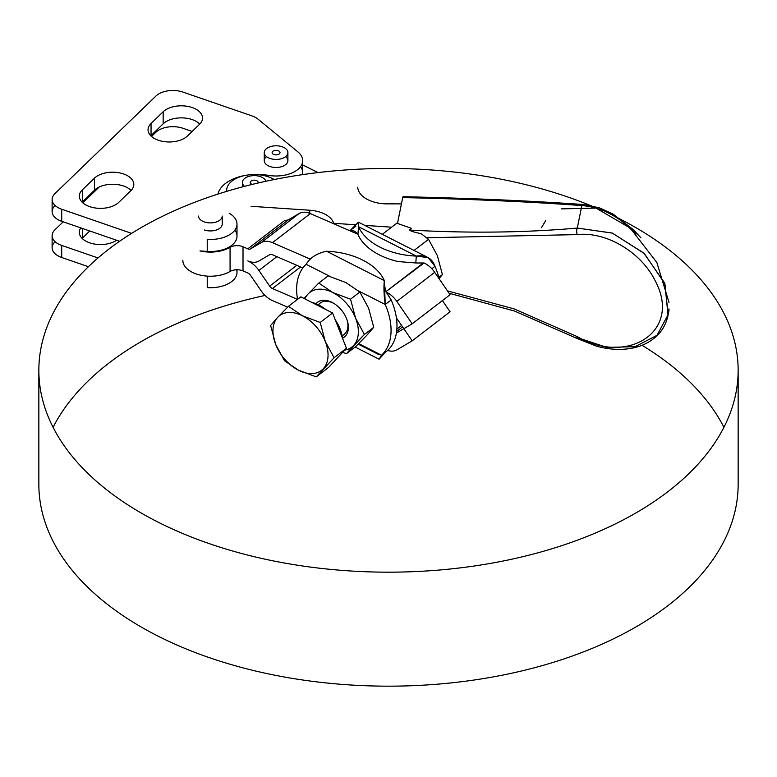 <?xml version="1.0" encoding="UTF-8"?>
<svg xmlns="http://www.w3.org/2000/svg" width="777" height="777" viewBox="0 0 777 777"><rect width="100%" height="100%" fill="white"/><g stroke="black" fill="none" stroke-linecap="round" stroke-linejoin="round"><path stroke-width="1.17" d="M346.62 318.793A21.97 14.336 -127.5 0 0 333.809 303.38A21.97 14.336 -127.5 0 0 315.996 303.71A21.97 14.336 52.5 0 1 331.818 302.282A21.97 14.336 52.5 0 1 346.62 318.793A21.97 14.336 52.5 0 1 342.502 338.218A21.97 14.336 -127.5 0 0 345.357 336.13A21.97 14.336 -127.5 0 0 347.416 321.105A21.97 14.336 -127.5 0 0 346.62 318.793M318.502 304.817A19.697 12.85 52.5 0 1 334.353 303.72A19.697 12.85 -127.5 0 0 320.192 303.079L318.152 304.652M347.232 320.493A19.697 12.85 52.5 0 1 345.211 333.391A19.697 12.85 -127.5 0 0 347.232 320.493M344.716 350.097A34.47 22.494 -127.5 0 0 353.622 345.454A34.47 22.494 -127.5 0 0 355.613 318.249A34.47 22.494 -127.5 0 0 332.809 292.55A34.47 22.494 -127.5 0 0 308.022 294.056A34.47 22.494 -127.5 0 0 304.924 298.912A34.47 22.494 52.5 0 1 308.022 294.056L304.05 298.465L308.022 294.056A34.47 22.494 52.5 0 1 332.809 292.55L350.524 299.194L355.613 318.249L364.403 334.46L346.542 353.603L355.876 346.455L366.647 335.46L355.876 346.455L346.542 353.603L353.622 345.454A34.47 22.494 52.5 0 1 344.716 350.097M328.127 275.903L345.843 282.546L359.848 292.035L368.638 308.246L373.727 327.311L366.647 335.46L373.727 327.311L364.403 334.46L373.727 327.311L368.638 308.246L359.848 292.035L350.524 299.194L359.848 292.035L345.843 282.546L328.127 275.903L318.803 283.061L332.809 292.55L318.803 283.061L308.022 294.056L318.803 283.061L328.127 275.903M342.54 352.418L346.542 353.603L342.54 352.418M364.403 334.46L355.613 318.249A34.47 22.494 52.5 0 1 353.622 345.454L364.403 334.46M355.613 318.249L350.524 299.194L332.809 292.55A34.47 22.494 52.5 0 1 355.613 318.249M330.099 276.476L306.167 264.306A59.101 38.559 -127.5 0 0 297.591 299.339A59.101 38.559 52.5 0 1 306.167 264.306C310.13 257.634 316.919 253.273 326.534 251.233C316.919 253.273 310.13 257.634 306.167 264.306L330.099 276.476M358.731 343.619L381.536 355.206A59.101 38.559 -127.5 0 0 385.227 304.487L358.537 290.919L385.227 304.487L391.152 299.941L386.091 291.54L424.067 262.995A19.697 12.85 52.5 0 1 434.702 272.319L450.077 294.706L434.702 272.319A19.697 12.85 -127.5 0 0 424.067 262.995L415.802 262.966L423.154 263.092L386.091 291.54L385.79 290.53L386.169 292.074A19.697 12.85 52.5 0 1 396.804 301.398L434.702 272.319L396.804 301.398A19.697 12.85 -127.5 0 0 386.169 292.074L391.152 299.941L385.227 304.487C383.925 295.143 383.624 287.179 384.324 280.604L385.227 304.487A59.101 38.559 52.5 0 1 381.536 355.206L358.731 343.619M636.276 233.955L622.124 221.445C609.275 211.888 595.842 206.604 581.827 205.575L577.301 228.059C524.63 232.721 468.725 233.372 409.596 230.031C410.382 231.06 414.209 232.265 421.076 233.644L428.535 239.326L437.325 255.536L428.535 239.326L421.076 233.644C414.209 232.265 410.382 231.06 409.596 230.031L411.256 228.273L396.814 223.193L382.323 234.314L396.814 223.193L411.256 228.273L409.596 230.031C468.725 233.372 524.63 232.721 577.301 228.059L612.121 233.022L643.832 253.069L664.626 282.974L668.239 314.452L656.983 335.334L635.081 346.688L606.944 347.406L577.301 337.626M414.044 250.447L428.535 239.326L414.044 250.447M438.82 277.35L442.414 274.592L437.325 255.536L442.414 274.592L438.82 277.35M439.122 278.555L442.414 274.592L439.122 278.555M434.974 266.326A59.101 38.559 52.5 0 1 439.19 278.856A59.101 38.559 -127.5 0 0 434.974 266.326C432.09 258.178 425.864 254.759 416.307 256.08L415.802 262.966L416.307 256.08L428.146 257.614L434.974 266.326L431.827 268.745L434.974 266.326M447.445 290.88L513.995 308.848L577.243 336.616C627.272 365.812 682.352 331.711 655.293 280.983C641.452 252.476 606.41 231.284 577.243 234.605L426.67 237.752L577.243 234.605C606.41 231.284 641.452 252.476 655.293 280.983C682.352 331.711 627.272 365.812 577.243 336.616L513.995 308.848L447.445 290.88M449.067 293.23L514.52 311.043L576.68 338.316L577.243 336.616L576.68 338.316L596.707 346.241C608.459 349.427 619.648 350.184 630.273 348.504C641.21 346.717 650.271 342.298 657.459 335.256C662.674 330.128 666.19 323.523 668.026 315.462L664.947 283.819L644.308 253.525L612.422 233.129L577.301 228.059L581.827 205.575A4.924 3.04 -85.6 0 1 583.896 204.555A4.924 3.04 -85.6 0 1 583.983 204.565M342.142 335.907L344.182 334.333A19.697 12.85 -127.5 0 0 345.211 333.391M311.859 302.438A32.012 20.882 52.5 0 1 325.864 309.557A32.012 20.882 -127.5 0 0 311.859 302.438M335.246 319.784A32.012 20.882 52.5 0 1 342.472 338.16A32.012 20.882 -127.5 0 0 335.246 319.784M277.71 317.317L270.629 325.476L275.718 344.532A34.47 22.494 52.5 0 1 277.71 317.317A34.47 22.494 52.5 0 1 302.496 315.812L288.481 306.323L277.71 317.317L288.481 306.323L302.496 315.812A34.47 22.494 52.5 0 1 325.291 341.511L320.211 322.455L302.496 315.812L320.211 322.455L332.566 312.966L346.445 348.242L334.081 357.731L325.291 341.511A34.47 22.494 52.5 0 1 323.3 368.725A34.47 22.494 52.5 0 1 298.514 370.231A34.47 22.494 52.5 0 1 275.718 344.532L284.508 360.742L298.514 370.231L316.229 376.874L334.081 357.731L316.229 376.874L328.593 367.385L346.445 348.242L328.593 367.385L316.229 376.874L298.514 370.231L284.508 360.742L275.718 344.532L270.629 325.476L277.71 317.317A34.47 22.494 -127.5 0 0 275.718 344.532A34.47 22.494 -127.5 0 0 298.514 370.231A34.47 22.494 -127.5 0 0 323.3 368.725A34.47 22.494 -127.5 0 0 325.291 341.511L334.081 357.731L346.445 348.242L332.566 312.966L300.845 296.843L332.566 312.966L320.211 322.455L325.291 341.511A34.47 22.494 -127.5 0 0 302.496 315.812A34.47 22.494 -127.5 0 0 277.71 317.317M300.845 296.843L288.481 306.323L300.845 296.843M204.341 229.963A11.82 6.828 0 0 0 218.764 228.933A11.82 6.828 0 0 0 222.222 224.106L222.222 216.064A11.82 6.828 180 0 1 218.764 220.891A11.82 6.828 180 0 1 205.876 222.368A11.82 6.828 180 0 1 198.582 216.064M284.44 157.43A11.82 6.828 180 0 1 271.552 158.916A11.82 6.828 180 0 1 264.258 152.613A11.82 6.828 180 0 1 276.078 145.785A11.82 6.828 180 0 1 287.898 152.613A11.82 6.828 180 0 1 284.44 157.43A11.82 6.828 0 0 0 279.137 146.018A11.82 6.828 0 0 0 264.666 154.37A11.82 6.828 0 0 0 284.44 157.43M264.258 152.613L264.258 160.654A11.82 6.828 0 0 0 270.017 166.511A11.82 6.828 0 0 0 284.44 165.472A11.82 6.828 0 0 0 287.898 160.654L287.898 152.613M273.29 154.215A3.943 2.273 0 0 0 277.583 154.71A3.943 2.273 0 0 0 280.021 152.613A3.943 2.273 0 0 0 276.078 150.33A3.943 2.273 0 0 0 272.135 152.613A3.943 2.273 0 0 0 273.29 154.215A3.943 2.273 180 0 1 275.058 150.408A3.943 2.273 180 0 1 279.885 153.195A3.943 2.273 180 0 1 273.29 154.215M244.532 186.344A11.82 6.828 180 0 1 242.405 182.44A11.82 6.828 180 0 1 253.195 175.641A11.82 6.828 180 0 1 265.86 181.264A11.82 6.828 0 0 0 249.718 176.136A11.82 6.828 0 0 0 244.532 186.344M258.032 183.022A3.943 2.273 0 0 0 258.158 182.44A3.943 2.273 0 0 0 254.225 180.167A3.943 2.273 0 0 0 250.281 182.44A3.943 2.273 0 0 0 252.224 184.402A3.943 2.273 180 0 1 250.66 181.478A3.943 2.273 180 0 1 255.565 180.303A3.943 2.273 180 0 1 258.032 183.022M349.893 230.769L351.835 231.614L349.99 230.682A59.101 38.559 -127.5 0 0 349.893 230.769A59.101 38.559 52.5 0 1 349.99 230.682C352.641 229.778 355.293 231.041 357.954 234.469L358.518 226.699L358.061 222.436L349.99 230.682L357.682 234.178L310.344 213.597L272.445 242.677L310.392 259.159L272.445 242.677A19.697 12.85 -127.5 0 0 261.315 242.55L250.553 248.873A4.924 3.215 52.5 0 1 247.776 248.844L243.016 246.775L243.016 270.901L247.776 272.97A4.924 3.215 52.5 0 1 250.553 275.359L261.315 291.035A19.697 12.85 -127.5 0 0 272.445 300.582L287.626 307.177L272.445 300.582A19.697 12.85 52.5 0 1 261.315 291.035L250.553 275.359A4.924 3.215 -127.5 0 0 247.776 272.97L243.016 270.901A9.848 5.682 0 0 0 230.07 271.464A27.574 15.919 180 0 1 199.98 275.039A27.574 15.919 0 0 0 230.07 271.464A9.848 5.682 180 0 1 243.016 270.901L243.016 246.775L247.776 248.844A4.924 3.215 -127.5 0 0 250.553 248.873L288.452 219.794L299.213 213.471A19.697 12.85 52.5 0 1 310.344 213.597L349.893 230.769M358.051 222.445L358.518 226.699L357.954 234.469A59.101 36.121 4.2 0 0 398.135 261.558A59.101 36.121 -175.8 0 1 357.954 234.469L353.904 230.924L349.99 230.682L351.962 229.166M358.518 226.699L416.307 256.08A59.101 36.121 -175.8 0 1 358.518 226.699A59.101 36.121 4.2 0 0 416.307 256.08L358.518 226.699M398.135 261.558L415.802 262.966L398.135 261.558M352.612 228.671L355.915 226.136M442.404 300.602L450.077 311.771L412.179 340.85L403.836 328.7L412.179 323.795L396.804 301.398L412.179 323.795L450.077 294.706L412.179 323.795L396.406 333.061A59.101 38.559 -127.5 0 0 396.406 317.88A59.101 38.559 52.5 0 1 396.406 333.061A59.101 38.559 52.5 0 1 387.645 350.485A59.101 38.559 52.5 0 1 387.461 350.66L381.536 355.206L379.079 359.197L381.536 355.206L387.461 350.66A59.101 38.559 -127.5 0 0 387.645 350.485A59.101 38.559 -127.5 0 0 396.406 333.061L403.836 328.7L412.179 340.85L396.804 349.883L412.179 340.85L450.077 311.771L442.404 300.602M391.618 227.185L364.743 225.379L391.618 227.185M356.332 224.815L333.712 223.3L333.848 223.805L333.712 223.3A27.574 15.919 0 0 0 309.741 210.237L309.741 213.345L309.741 210.237A27.574 15.919 180 0 1 333.712 223.3L356.332 224.815M384.324 280.604L326.534 251.233A59.101 36.121 -175.8 0 1 384.324 280.604A59.101 36.121 4.2 0 0 326.534 251.233L384.324 280.604M378.933 354.642L358.216 344.124M396.406 317.88A59.101 38.559 -127.5 0 0 391.152 299.941A59.101 38.559 52.5 0 1 396.406 317.88L403.836 328.7L396.406 317.88M387.645 350.485A19.697 12.85 -127.5 0 0 396.804 349.883A19.697 12.85 52.5 0 1 387.645 350.485M297.513 299.398L272.445 288.52A4.924 3.215 52.5 0 1 269.668 286.13L258.906 270.454A19.697 12.85 -127.5 0 0 247.776 260.907A19.697 12.85 -127.5 0 0 258.906 261.033L269.668 254.71A4.924 3.215 52.5 0 1 272.445 254.739L302.884 267.958L272.445 254.739A4.924 3.215 -127.5 0 0 269.668 254.71L258.906 261.033A19.697 12.85 52.5 0 1 247.776 260.907A19.697 12.85 52.5 0 1 258.906 270.454L269.668 286.13A4.924 3.215 -127.5 0 0 272.445 288.52L297.513 299.398M397.503 223.387L402.7 197.591C469.531 199.058 529.244 201.719 581.827 205.575C529.244 201.719 469.531 199.058 402.7 197.591L397.503 223.387M265.015 295.445A349.65 201.865 0 0 0 53.079 427.301M598.173 208.76A349.65 201.865 0 0 0 387.121 168.444A349.65 201.865 0 0 0 38.85 370.308L38.85 484.304A349.65 201.865 0 0 0 388.5 686.169A349.65 201.865 0 0 0 738.15 484.304L738.15 370.308A349.65 201.865 0 0 0 613.859 215.967M723.921 427.301A349.65 201.865 0 0 0 642.025 345.279M38.85 370.308A349.65 201.865 0 0 0 388.5 572.173A349.65 201.865 0 0 0 738.15 370.308M668.958 308.887L667.229 318.609M541.394 227.768L545.707 220.639M561.179 208.887L595.969 208.081L630.196 228.049L656.856 262.519L669.007 302.408M577.301 228.059A4.924 2.282 84.8 0 0 577.243 234.605A4.924 2.282 -95.2 0 1 577.301 228.059M387.704 203.875A344.726 199.029 180 0 1 401.427 203.924A344.726 199.029 0 0 0 387.704 203.875A29.545 17.055 0 0 1 357.741 187.208M274.232 179.526A27.574 15.919 0 0 0 247.785 175A27.574 15.919 0 0 0 226.69 191.356A27.574 15.919 180 0 1 226.641 190.482A27.574 15.919 180 0 1 247.785 175A27.574 15.919 180 0 1 274.232 179.526M251.039 206.303L309.741 210.237M284.567 220.61L288.18 219.93A4.924 3.215 -127.5 0 0 288.452 219.794A4.924 3.215 52.5 0 1 288.18 219.93L284.567 220.61L247.776 248.844L284.567 220.61M234.858 230.138A26.593 15.355 180 0 1 207.236 251.418L199.98 250.913A27.574 15.919 0 0 0 230.07 247.339A9.848 5.682 180 0 1 243.016 246.775A9.848 5.682 0 0 0 230.07 247.339L230.07 271.464L230.07 247.339A27.574 15.919 180 0 1 199.98 250.913L207.236 251.418L207.236 239.355L207.236 251.418A26.593 15.355 0 0 0 236.995 236.169L236.995 224.106A26.593 15.355 180 0 1 207.236 239.355A26.593 15.355 0 0 0 234.333 230.808A26.593 15.355 0 0 0 229.176 213.238A26.593 15.355 180 0 1 236.995 224.106M268.386 176.826L268.386 175.349A39.394 22.747 0 0 0 247.785 175A39.394 22.747 0 0 0 217.929 194.085A39.394 22.747 180 0 1 247.785 175A39.394 22.747 180 0 1 268.386 175.349L268.386 176.826M192.133 131.449L182.954 128.283A19.697 11.373 0 0 0 155.944 132.216L151.534 136.47L155.944 132.216A19.697 11.373 180 0 1 182.954 128.283L192.133 131.449M99.203 187.043L82.828 202.855L99.203 187.043M63.199 221.824L54.905 229.846A19.697 11.373 0 0 0 61.713 245.435L98.009 257.954L61.713 245.435L61.713 257.498L88.403 266.705L61.713 257.498L61.713 245.435A19.697 11.373 180 0 1 52.117 235.674A19.697 11.373 180 0 1 54.905 229.846L63.199 221.824M116.637 240.258A21.173 12.228 180 0 1 89.656 242.822A21.173 12.228 180 0 1 80.789 227.894A21.173 12.228 0 0 0 79.341 232.333A21.173 12.228 0 0 0 93.201 243.803A21.173 12.228 0 0 0 116.637 240.258M302.671 164.928L318.055 172.581L302.671 164.928M52.117 199.485A19.697 11.373 180 0 1 54.905 193.658A19.697 11.373 0 0 0 61.713 209.246L130.759 233.071A19.697 11.373 0 0 0 131.634 233.353A19.697 11.373 180 0 1 130.759 233.071L130.759 233.896L130.759 233.071L61.713 209.246L61.713 221.309L61.713 209.246A19.697 11.373 180 0 1 52.117 199.485L52.117 211.548A19.697 11.373 0 0 0 61.713 221.309L119.6 241.278L61.713 221.309A19.697 11.373 180 0 1 54.905 205.72M199.767 124.067A21.173 12.228 0 0 0 163.17 123.825L151.049 135.548A21.173 12.228 0 0 0 150.806 135.781A21.173 12.228 180 0 1 151.049 135.548L163.17 123.825A21.173 12.228 180 0 1 199.767 124.067M131.06 190.452A21.173 12.228 0 0 0 94.464 190.219L82.343 201.933A21.173 12.228 0 0 0 82.1 202.175A21.173 12.228 180 0 1 82.343 201.933L94.464 190.219A21.173 12.228 180 0 1 131.06 190.452M402.583 326.884L396.639 331.449L402.583 326.884M401.612 325.466L396.872 329.098L401.612 325.466M300.553 266.948L272.445 288.52L300.553 266.948M296.795 265.316L269.668 286.13L296.795 265.316M276.874 256.663L258.906 270.454L276.874 256.663M52.117 235.674L52.117 247.737A19.697 11.373 0 0 0 61.713 257.498A19.697 11.373 180 0 1 54.905 241.909M82.1 238.364A21.173 12.228 180 0 1 82.343 238.121L82.343 228.428L82.343 238.121L89.734 230.983L82.343 238.121A21.173 12.228 0 0 0 82.1 238.364M236.616 269.765A26.593 15.355 180 0 1 207.236 287.607L207.236 276.117L207.236 287.607A26.593 15.355 0 0 0 236.995 272.358L236.995 269.765M300.534 166.686A26.593 15.355 180 0 1 302.457 174.65A26.593 15.355 0 0 0 302.671 172.717L302.671 160.654A26.593 15.355 180 0 1 268.386 175.349A26.593 15.355 0 0 0 297.63 169.648A26.593 15.355 0 0 0 297.834 151.816A26.593 15.355 180 0 1 302.671 160.654M182.828 260.295A27.574 15.919 0 0 0 199.98 275.039M261.315 242.55A19.697 12.85 52.5 0 1 272.445 242.677L310.344 213.597A19.697 12.85 -127.5 0 0 299.213 213.471L261.315 242.55L299.213 213.471L288.452 219.794L250.553 248.873L261.315 242.55M252.001 115.909A19.697 11.373 180 0 1 258.013 119.134L297.834 151.816L258.013 119.134A19.697 11.373 0 0 0 252.001 115.909L182.954 92.094L252.001 115.909M155.944 96.027A19.697 11.373 180 0 1 182.954 92.094A19.697 11.373 0 0 0 155.944 96.027L54.905 193.658L155.944 96.027M130.827 190.695A21.173 12.228 0 0 0 133.819 184.421A21.173 12.228 0 0 0 118.279 172.64A21.173 12.228 0 0 0 94.464 178.156L94.464 190.219L94.464 178.156L82.343 189.87L82.343 201.933L82.343 189.87A21.173 12.228 0 0 0 79.341 196.144A21.173 12.228 0 0 0 94.891 207.925A21.173 12.228 0 0 0 118.696 202.409L130.827 190.695L118.696 202.409A21.173 12.228 180 0 1 89.656 206.633A21.173 12.228 180 0 1 82.343 189.87L94.464 178.156A21.173 12.228 180 0 1 123.504 173.931A21.173 12.228 180 0 1 130.827 190.695M199.534 124.31A21.173 12.228 0 0 0 202.525 118.036A21.173 12.228 0 0 0 186.985 106.255A21.173 12.228 0 0 0 163.17 111.762L163.17 123.825L163.17 111.762L151.049 123.485L151.049 135.548L151.049 123.485A21.173 12.228 0 0 0 148.048 129.749A21.173 12.228 0 0 0 163.588 141.54A21.173 12.228 0 0 0 187.403 136.024L199.534 124.31L187.403 136.024A21.173 12.228 180 0 1 158.362 140.249A21.173 12.228 180 0 1 151.049 123.485L163.17 111.762A21.173 12.228 180 0 1 192.21 107.547A21.173 12.228 180 0 1 199.534 124.31M285.625 156.633A11.82 6.828 180 0 1 284.809 165.248A11.82 6.828 180 0 1 270.017 166.511A11.82 6.828 180 0 1 266.53 156.633M242.405 182.44L242.405 186.907M428.146 257.614L358.372 222.144M385.79 290.53C384.605 286.412 384.12 283.518 384.362 281.857L384.362 281.857M355.118 347.028L379.079 359.197M379.39 358.906L385.489 352.175M669.055 309.751L668.405 314.267M403.03 196.698C470.532 198.203 530.817 200.825 583.896 204.565M583.77 204.555L599.388 207.838L613.004 214.064L633.401 229.72L640.967 237.879M226.641 191.375L226.641 190.482"/></g></svg>
